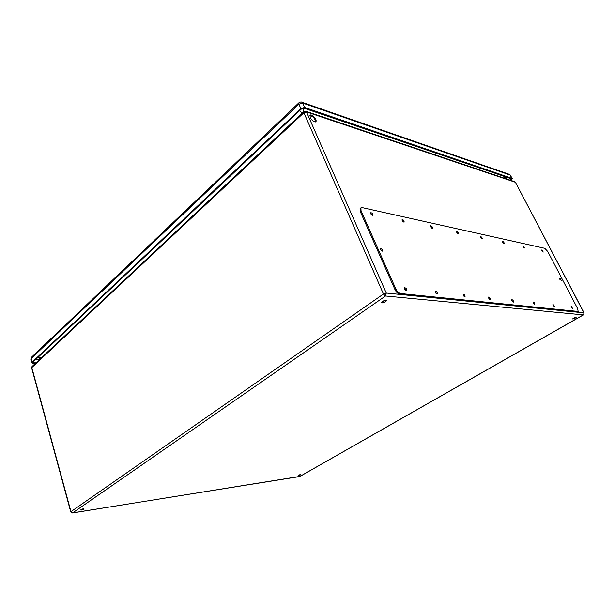 <?xml version="1.0" encoding="UTF-8"?>
<svg xmlns="http://www.w3.org/2000/svg" width="615" height="615" viewBox="0 0 615 615"><rect width="100%" height="100%" fill="white"/><g stroke="black" fill="none" stroke-linecap="round" stroke-linejoin="round"><path stroke-width="0.92" d="M310.221 117.557L310.083 115.274C311.498 113.306 317.548 120.01 315.864 121.67C314.104 122.277 312.228 120.901 310.221 117.557M402.387 220.985L402.763 221.492M435.466 292.532L435.989 293.293M380.677 249.805L381.4 250.782M370.999 214.112L371.629 214.927M404.693 289.088L405.408 290.119M575.194 318.147L572.573 318.939L576.217 317.209L575.194 318.147M385.69 301.704C383.714 302.849 382.353 303.164 381.6 302.657C382.807 300.889 384.483 300.158 386.612 300.466L385.69 301.704M84.163 509.105C82.533 509.935 81.326 510.227 80.55 509.981L84.163 509.105M300.712 474.88L298.306 475.579L300.712 474.88M40.144 357.1L40.867 358.284M315.449 121.931C314.995 118.526 313.158 116.396 309.929 115.543M573.011 318.386L575.486 317.209M381.738 302.134L386.128 300.212M81.072 509.481L83.748 508.636M299.051 475.026L300.212 474.58M360.298 208.362L360.236 211.499L395.038 289.703C396.329 292.24 397.867 293.724 399.65 294.139L577.07 311.974L578.062 311.521M382.023 251.235L380.431 249.075M560.434 279.787L559.258 278.795M406.023 290.588L404.47 288.35M372.252 215.396L370.714 213.382M436.581 293.816L435.212 291.787M403.402 222.046L402.049 220.216M464.317 296.738L463.11 294.916M431.761 228.088L430.577 226.458M489.602 299.39L488.548 297.783M457.683 233.6L456.668 232.17M512.749 301.811L511.841 300.42M481.476 238.651L480.623 237.428M533.997 304.01L533.259 302.857M503.37 243.279L502.693 242.295M553.585 306.016L553.016 305.132M523.596 247.53L523.111 246.815L524.48 248.022L522.95 245.846L523.104 246.8M571.666 307.823L572.596 308.446L571.143 306.232L571.32 307.277M395.922 289.088C397.221 291.633 398.758 293.109 400.534 293.532L578.162 311.467L577.67 308.676L547.765 251.512L544.79 248.322L362.15 207.609L360.92 207.87L361.059 210.845L395.922 289.088L395.038 289.703M541.969 250.889L543.268 252.065L541.807 249.959L541.969 250.889M553.093 305.286L554.438 306.493L552.923 304.202L553.093 305.286M502.747 242.395L504.208 243.663C504.154 242.487 503.616 241.741 502.601 241.411L502.747 242.395M533.382 303.126L534.812 304.387C534.804 303.172 534.274 302.38 533.228 302.011L533.382 303.126M480.707 237.621L482.268 238.943C482.221 237.705 481.66 236.929 480.584 236.614L480.707 237.621M512.003 300.789L513.525 302.096C513.533 300.812 512.979 299.989 511.865 299.636L512.003 300.789M456.784 232.447L458.452 233.815C458.413 232.501 457.821 231.694 456.676 231.409L456.784 232.447M488.733 298.244L490.363 299.605C490.386 298.237 489.801 297.383 488.61 297.053L488.733 298.244M430.715 226.797L432.506 228.234C432.476 226.827 431.845 225.997 430.615 225.736L430.715 226.797M463.303 295.469L465.063 296.884C465.101 295.423 464.486 294.539 463.203 294.231L463.303 295.469M402.195 220.624L404.132 222.123C404.109 220.624 403.432 219.763 402.118 219.54L402.195 220.624M435.412 292.417L437.311 293.893C437.373 292.333 436.712 291.418 435.335 291.141L435.412 292.417M370.868 213.843L372.974 215.404C372.951 213.805 372.229 212.913 370.807 212.729L370.868 213.843M404.678 289.058L406.738 290.595C406.823 288.919 406.115 287.966 404.624 287.735L404.678 289.058M560.15 279.333L561.426 280.494L559.981 278.349L560.15 279.333M380.616 249.667L382.738 251.235C382.768 249.567 382.046 248.637 380.57 248.445L380.616 249.667M36.024 362.827L33.264 362.842L32.756 362.289L301.588 108.817L303.825 108.132L511.419 178.85L510.335 180.226M35.624 363.204L32.864 363.211L31.788 362.812L32.026 362.289L300.85 108.563L304.579 107.417L512.072 178.381L510.711 180.356M303.887 111.623L303.879 112.73L31.819 367.57L70.963 511.665L383.46 294.016L303.879 112.73L306.501 111.922L386.274 293.048L583.958 312.843L515.432 182.278L306.501 111.922L305.709 111.2M584.05 313.05L583.351 314.888L385.536 295.992L72.662 512.895L299.674 476.556L583.566 314.734M583.497 314.849L584.089 312.904L515.601 182.586M32.103 366.502L303.818 111.684L305.855 111.246L514.747 181.717M299.982 476.387L72.485 512.979M31.649 367.931L32.018 366.586L31.649 367.931L70.748 511.934L72.662 512.895L70.748 511.934M386.274 293.048L383.46 294.016L385.536 295.992L386.274 293.048M400.534 293.532L399.65 294.139M577.816 311.544L577.07 311.974M361.059 210.845L360.236 211.499M510.35 178.488L511.004 179.749M507.767 177.604L506.107 178.804M504.692 178.135L506.168 177.066M37.477 357.838L38.092 357.838M39.829 359.26L35.97 359.26M33.041 362.027L33.264 362.842M31.788 362.812L30.811 359.229L31.05 358.706L32.026 362.289M31.403 357.33L31.05 358.706L298.928 104.173L300.85 108.563M298.928 102.751L298.928 104.173L302.649 103.036L304.579 107.417M512.287 178.55L509.651 174.46L301.827 102.175L302.649 103.036L510.365 175.129L512.072 178.381M510.581 175.298L509.489 174.406M30.811 359.229L31.296 357.438L298.852 102.836C300.235 101.944 301.235 101.729 301.827 102.175L301.65 102.105M37.815 357.523L40.421 358.706M504.292 178.189L504.292 176.42M303.38 112.099L303.979 108.186M299.551 110.738L302.334 113.075M38.33 357.038L40.751 358.391M382.223 301.642L382.422 302.111M299.874 476.479L583.458 314.872M360.92 207.87L360.098 208.516M504.646 178.312L504.554 176.513"/></g></svg>
